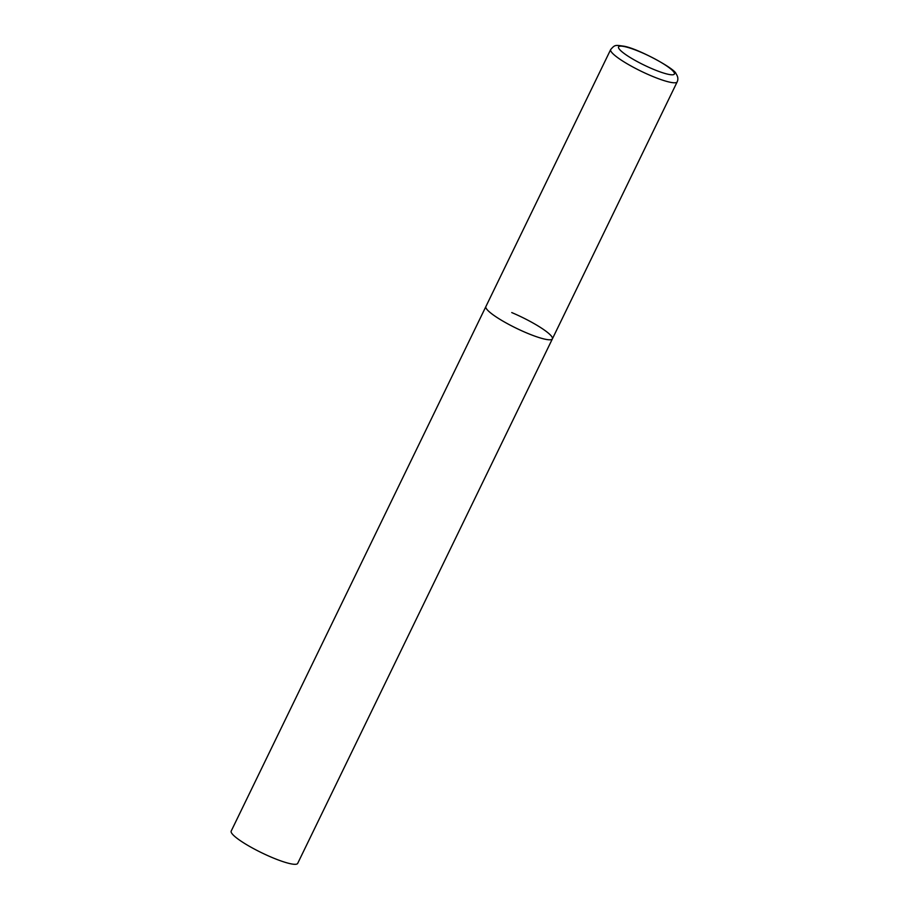 <?xml version="1.0" encoding="UTF-8"?>
<svg xmlns="http://www.w3.org/2000/svg" width="909" height="909" viewBox="0 0 909 909"><rect width="100%" height="100%" fill="white"/><g stroke="black" fill="none" stroke-linecap="round" stroke-linejoin="round"><path stroke-width="1.36" d="M511.744 312.571A36.962 6.193 -154.1 0 1 552.388 338.864L297.697 863.38A36.962 6.193 -154.1 0 1 271.836 857.392A36.962 6.193 -154.1 0 1 231.193 831.087L485.883 306.572A36.962 6.193 25.9 0 0 486.599 308.992A36.962 6.193 25.9 0 0 521.505 330.683A36.962 6.193 25.9 0 0 552.388 338.864A36.962 6.193 -154.1 0 1 526.527 332.876A36.962 6.193 -154.1 0 1 485.883 306.572L610.678 49.563A36.962 6.193 25.9 0 0 611.405 51.983A36.962 6.193 25.9 0 0 646.299 73.663A36.962 6.193 25.9 0 0 677.182 81.855C678.375 79.231 677.989 76.526 676.046 73.765C675.307 68.754 637.573 48.359 623.869 46.2C615.166 44.984 614.961 44.655 610.678 49.563M673.808 72.004A31.054 5.204 25.9 0 0 640.266 51.938A31.054 5.204 25.9 0 0 619.154 48.927A31.054 5.204 25.9 0 0 652.685 68.993A31.054 5.204 25.9 0 0 673.808 72.004M552.388 338.864L677.182 81.855"/></g></svg>
